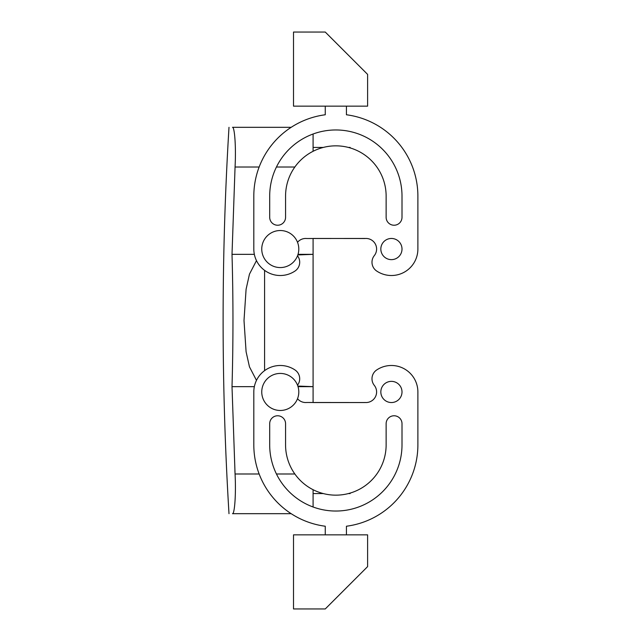 <?xml version="1.0" encoding="UTF-8"?>
<svg xmlns="http://www.w3.org/2000/svg" width="641" height="641" viewBox="0 0 641 641"><rect width="100%" height="100%" fill="white"/><g stroke="black" fill="none" stroke-linecap="round" stroke-linejoin="round"><path stroke-width="0.96" d="M235.039 473.571L234.894 470.598M259.148 473.987L235.063 473.987C236.176 495.269 234.486 514.258 232.491 513.681L291.174 513.681A82.04 82.04 0 0 0 325.259 526.229A82.04 82.04 0 0 1 253.812 444.878L253.812 391.947A26.465 26.465 0 0 1 295.012 369.969A10.585 10.585 0 0 1 297.52 385.193M325.259 106.15L325.259 114.771A82.04 82.04 0 0 0 291.174 127.319L232.491 127.319C234.486 126.742 236.176 145.731 235.063 167.013L232.01 254.341C233.276 298.45 233.276 342.55 232.01 386.659L235.063 473.987M254.349 386.659L232.01 386.659M297.841 386.066L313.088 386.659L313.088 402.54L364.961 402.54L306.735 402.484A10.585 10.585 0 0 1 297.528 398.702M297.841 254.934L313.088 254.341L313.088 386.659L298.025 386.659M313.088 493.57L323.312 493.57M348.384 493.57L350.138 493.57L350.138 493.081M256.48 260.631L249.469 274.14L246.096 289.219L244.005 320.5L246.096 351.773L249.469 366.86L256.48 380.369M350.138 147.919L350.138 147.43L348.384 147.43M313.088 147.43L323.312 147.43M402.003 444.878L402.003 423.709A7.94 7.94 0 0 0 394.071 415.769A7.94 7.94 0 0 0 386.13 423.709L386.13 444.878A50.278 50.278 0 0 1 335.844 495.156A50.278 50.278 0 0 1 285.565 444.878L285.565 423.709A7.94 7.94 0 0 0 277.625 415.769A7.94 7.94 0 0 0 269.693 423.709L269.693 444.878A66.159 66.159 0 0 0 335.844 511.037A66.159 66.159 0 0 0 402.003 444.878A66.159 66.159 0 0 1 313.088 506.999L313.088 489.716M313.088 151.284L313.088 134.001A66.159 66.159 0 0 1 402.003 196.122L402.003 217.291A7.94 7.94 0 0 1 394.071 225.231A7.94 7.94 0 0 1 386.13 217.291L386.13 196.122A50.278 50.278 0 0 0 335.844 145.844A50.278 50.278 0 0 0 285.565 196.122L285.565 217.291A7.94 7.94 0 0 1 277.625 225.231A7.94 7.94 0 0 1 269.693 217.291L269.693 196.122A66.159 66.159 0 0 1 335.844 129.963A66.159 66.159 0 0 1 402.003 196.122M346.436 106.15L346.436 114.771A82.04 82.04 0 0 1 417.884 196.122L417.884 249.053A26.465 26.465 0 0 1 376.684 271.031A10.585 10.585 0 0 1 374.296 255.639A10.585 10.585 0 0 0 364.961 238.516L313.088 238.46L313.088 254.341L298.025 254.341M254.349 254.341L232.01 254.341M271.391 232.795A18.525 18.525 0 0 0 264.02 257.93A18.525 18.525 0 0 0 289.155 265.302A18.525 18.525 0 0 0 296.535 240.167A18.525 18.525 0 0 0 271.391 232.795M271.391 408.205A18.525 18.525 0 0 1 264.02 383.07A18.525 18.525 0 0 1 289.155 375.698A18.525 18.525 0 0 1 296.535 400.833A18.525 18.525 0 0 1 271.391 408.205M293.506 106.15L367.605 106.15L367.605 74.388L325.259 32.05L293.506 32.05L293.506 106.15M417.884 196.122L417.884 249.053M366.019 238.46A10.585 10.585 0 0 1 374.296 255.639M364.961 238.46L306.735 238.516A10.585 10.585 0 0 0 297.528 242.298M297.52 255.807A10.585 10.585 0 0 1 295.012 271.031A26.465 26.465 0 0 1 253.812 249.053L253.812 196.122A82.04 82.04 0 0 1 325.259 114.771M402.003 217.291A7.94 7.94 0 0 1 394.071 225.231A7.94 7.94 0 0 1 386.13 217.291L386.13 196.122M391.419 238.46A10.585 10.585 0 0 1 402.003 249.053A10.585 10.585 0 0 1 391.419 259.637A10.585 10.585 0 0 1 380.834 249.053A10.585 10.585 0 0 1 391.419 238.46M293.506 534.85L367.605 534.85L367.605 566.612L325.259 608.95L293.506 608.95L293.506 534.85M325.259 534.85L325.259 526.229M417.884 444.878L417.884 391.947L417.884 444.878A82.04 82.04 0 0 1 346.436 526.229L346.436 534.85M417.884 391.947A26.465 26.465 0 0 0 376.684 369.969A10.585 10.585 0 0 0 374.296 385.361A10.585 10.585 0 0 1 366.019 402.54A10.585 10.585 0 0 0 374.296 385.361M364.961 402.54L364.961 402.484A10.585 10.585 0 0 0 366.019 402.54M391.419 381.363A10.585 10.585 0 0 0 380.834 391.947A10.585 10.585 0 0 0 391.419 402.54A10.585 10.585 0 0 0 402.003 391.947A10.585 10.585 0 0 0 391.419 381.363M402.003 423.709A7.94 7.94 0 0 0 394.071 415.769A7.94 7.94 0 0 0 386.13 423.709L386.13 444.878M294.852 473.987L276.439 473.987M264.581 270.358L264.581 370.642M294.852 167.013L276.439 167.013M259.148 167.013L235.063 167.013M228.997 513.681C221.153 384.896 221.153 256.104 228.997 127.319"/></g></svg>
